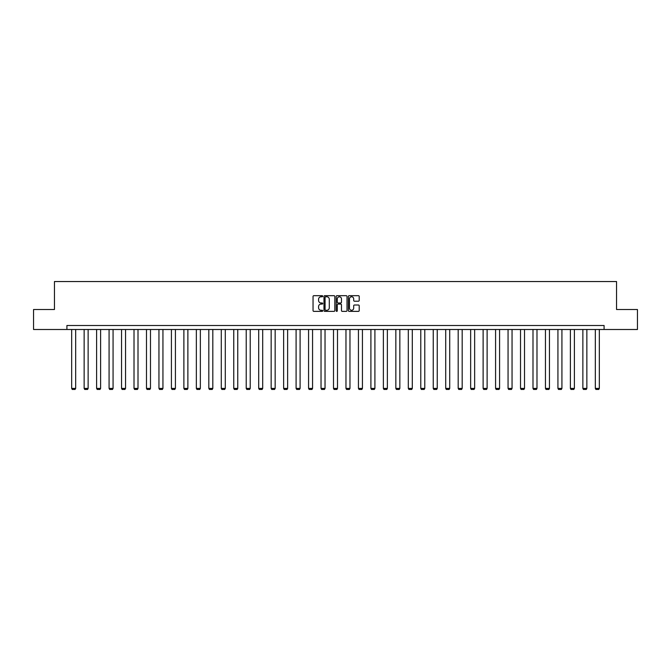 <?xml version="1.0" encoding="UTF-8"?>
<svg xmlns="http://www.w3.org/2000/svg" width="671" height="671" viewBox="0 0 671 671"><rect width="100%" height="100%" fill="white"/><g stroke="black" fill="none" stroke-linecap="round" stroke-linejoin="round"><path stroke-width="1.01" d="M322.709 296.23A0.545 0.545 0 0 0 322.164 295.676L313.827 295.676A0.788 0.788 0 0 0 313.047 296.465L313.047 310.581A0.788 0.788 0 0 0 313.827 311.369L322.164 311.369A0.545 0.545 0 0 0 322.709 310.816A0.545 0.545 0 0 0 322.164 310.27L321.082 310.27A2.508 2.508 0 0 1 318.574 307.763L318.574 306.58A2.508 2.508 0 0 1 321.082 304.072L322.164 304.072A0.545 0.545 0 0 0 322.709 303.527A0.545 0.545 0 0 0 322.164 302.973L321.082 302.973A2.508 2.508 0 0 1 318.574 300.465L318.574 299.283A2.508 2.508 0 0 1 321.082 296.775L322.164 296.775A0.545 0.545 0 0 0 322.709 296.23M358.423 301.212A0.788 0.788 0 0 0 359.211 300.423L359.211 296.465A0.788 0.788 0 0 0 358.423 295.676L349.172 295.676A0.788 0.788 0 0 0 348.383 296.465L348.383 310.581A0.788 0.788 0 0 0 349.172 311.369L358.423 311.369A0.788 0.788 0 0 0 359.211 310.581L359.211 305.8A0.788 0.788 0 0 0 358.423 305.011L354.464 305.011A0.788 0.788 0 0 0 353.684 305.8L353.684 308.174A2.097 2.097 0 0 1 351.579 310.27A2.097 2.097 0 0 1 349.482 308.174L349.482 298.872A2.097 2.097 0 0 1 351.579 296.775A2.097 2.097 0 0 1 353.684 298.872L353.684 300.423A0.788 0.788 0 0 0 354.464 301.212L358.423 301.212M66.915 329.495L33.55 329.495L33.55 309.516L54.452 309.516L54.452 281.543L616.548 281.543L616.548 309.516L637.45 309.516L637.45 329.495L604.085 329.495L604.085 325.502L66.915 325.502L66.915 329.495L604.085 329.495M334.812 296.465A0.788 0.788 0 0 0 334.032 295.676L324.772 295.676A0.788 0.788 0 0 0 323.984 296.465L323.984 310.581A0.788 0.788 0 0 0 324.772 311.369L334.032 311.369A0.788 0.788 0 0 0 334.812 310.581L334.812 296.465M336.968 295.676L346.228 295.676A0.788 0.788 0 0 1 347.016 296.465L347.016 310.581A0.788 0.788 0 0 1 346.228 311.369L342.269 311.369A0.788 0.788 0 0 1 341.48 310.581L341.48 304.86A0.788 0.788 0 0 0 340.7 304.072L338.067 304.072A0.788 0.788 0 0 0 337.287 304.86L337.287 310.816A0.545 0.545 0 0 1 336.733 311.369A0.545 0.545 0 0 1 336.188 310.816L336.188 296.465A0.788 0.788 0 0 1 336.968 295.676M325.636 296.775A0.545 0.545 0 0 0 325.083 297.328L325.083 309.717A0.545 0.545 0 0 0 325.636 310.27L326.769 310.27A2.508 2.508 0 0 0 329.285 307.763L329.285 299.283A2.508 2.508 0 0 0 326.769 296.775L325.636 296.775M341.48 298.914A2.097 2.097 0 0 0 339.383 296.817A2.097 2.097 0 0 0 337.287 298.914L337.287 302.193A0.788 0.788 0 0 0 338.067 302.973L340.7 302.973A0.788 0.788 0 0 0 341.48 302.193L341.48 298.914M75.672 329.495L75.672 388.417L71.671 388.417L71.671 329.495M75.672 388.417L75.068 389.457L72.275 389.457L71.671 388.417M88.136 329.495L88.136 388.417L84.143 388.417L84.143 329.495M88.136 388.417L87.54 389.457L84.739 389.457L84.143 388.417M100.608 329.495L100.608 388.417L96.607 388.417L96.607 329.495M100.608 388.417L100.004 389.457L97.211 389.457L96.607 388.417M113.072 329.495L113.072 388.417L109.079 388.417L109.079 329.495M113.072 388.417L112.476 389.457L109.675 389.457L109.079 388.417M125.544 329.495L125.544 388.417L121.543 388.417L121.543 329.495M125.544 388.417L124.94 389.457L122.147 389.457L121.543 388.417M138.008 329.495L138.008 388.417L134.015 388.417L134.015 329.495M138.008 388.417L137.412 389.457L134.611 389.457L134.015 388.417M150.48 329.495L150.48 388.417L146.479 388.417L146.479 329.495M150.48 388.417L149.876 389.457L147.083 389.457L146.479 388.417M162.944 329.495L162.944 388.417L158.952 388.417L158.952 329.495M162.944 388.417L162.348 389.457L159.547 389.457L158.952 388.417M175.416 329.495L175.416 388.417L171.415 388.417L171.415 329.495M175.416 388.417L174.812 389.457L172.019 389.457L171.415 388.417M187.88 329.495L187.88 388.417L183.888 388.417L183.888 329.495M187.88 388.417L187.284 389.457L184.483 389.457L183.888 388.417M200.352 329.495L200.352 388.417L196.351 388.417L196.351 329.495M200.352 388.417L199.748 389.457L196.955 389.457L196.351 388.417M212.816 329.495L212.816 388.417L208.824 388.417L208.824 329.495M212.816 388.417L212.221 389.457L209.419 389.457L208.824 388.417M225.288 329.495L225.288 388.417L221.287 388.417L221.287 329.495M225.288 388.417L224.684 389.457L221.891 389.457L221.287 388.417M237.752 329.495L237.752 388.417L233.76 388.417L233.76 329.495M237.752 388.417L237.157 389.457L234.355 389.457L233.76 388.417M250.224 329.495L250.224 388.417L246.223 388.417L246.223 329.495M250.224 388.417L249.62 389.457L246.827 389.457L246.223 388.417M262.688 329.495L262.688 388.417L258.696 388.417L258.696 329.495M262.688 388.417L262.093 389.457L259.291 389.457L258.696 388.417M275.16 329.495L275.16 388.417L271.159 388.417L271.159 329.495M275.16 388.417L274.556 389.457L271.763 389.457L271.159 388.417M287.624 329.495L287.624 388.417L283.632 388.417L283.632 329.495M287.624 388.417L287.029 389.457L284.227 389.457L283.632 388.417M300.096 329.495L300.096 388.417L296.096 388.417L296.096 329.495M300.096 388.417L299.492 389.457L296.699 389.457L296.096 388.417M312.56 329.495L312.56 388.417L308.568 388.417L308.568 329.495M312.56 388.417L311.965 389.457L309.163 389.457L308.568 388.417M325.032 329.495L325.032 388.417L321.032 388.417L321.032 329.495M325.032 388.417L324.428 389.457L321.635 389.457L321.032 388.417M337.496 329.495L337.496 388.417L333.504 388.417L333.504 329.495M337.496 388.417L336.901 389.457L334.099 389.457L333.504 388.417M349.968 329.495L349.968 388.417L345.968 388.417L345.968 329.495M349.968 388.417L349.365 389.457L346.572 389.457L345.968 388.417M362.432 329.495L362.432 388.417L358.44 388.417L358.44 329.495M362.432 388.417L361.837 389.457L359.035 389.457L358.44 388.417M374.904 329.495L374.904 388.417L370.904 388.417L370.904 329.495M374.904 388.417L374.301 389.457L371.508 389.457L370.904 388.417M387.368 329.495L387.368 388.417L383.376 388.417L383.376 329.495M387.368 388.417L386.773 389.457L383.971 389.457L383.376 388.417M399.841 329.495L399.841 388.417L395.84 388.417L395.84 329.495M399.841 388.417L399.237 389.457L396.444 389.457L395.84 388.417M412.304 329.495L412.304 388.417L408.312 388.417L408.312 329.495M412.304 388.417L411.709 389.457L408.907 389.457L408.312 388.417M424.777 329.495L424.777 388.417L420.776 388.417L420.776 329.495M424.777 388.417L424.173 389.457L421.38 389.457L420.776 388.417M437.24 329.495L437.24 388.417L433.248 388.417L433.248 329.495M437.24 388.417L436.645 389.457L433.843 389.457L433.248 388.417M449.713 329.495L449.713 388.417L445.712 388.417L445.712 329.495M449.713 388.417L449.109 389.457L446.316 389.457L445.712 388.417M462.176 329.495L462.176 388.417L458.184 388.417L458.184 329.495M462.176 388.417L461.581 389.457L458.779 389.457L458.184 388.417M474.649 329.495L474.649 388.417L470.648 388.417L470.648 329.495M474.649 388.417L474.045 389.457L471.252 389.457L470.648 388.417M487.112 329.495L487.112 388.417L483.12 388.417L483.12 329.495M487.112 388.417L486.517 389.457L483.716 389.457L483.12 388.417M499.585 329.495L499.585 388.417L495.584 388.417L495.584 329.495M499.585 388.417L498.981 389.457L496.188 389.457L495.584 388.417M512.048 329.495L512.048 388.417L508.056 388.417L508.056 329.495M512.048 388.417L511.453 389.457L508.652 389.457L508.056 388.417M524.521 329.495L524.521 388.417L520.52 388.417L520.52 329.495M524.521 388.417L523.917 389.457L521.124 389.457L520.52 388.417M536.985 329.495L536.985 388.417L532.992 388.417L532.992 329.495M536.985 388.417L536.389 389.457L533.588 389.457L532.992 388.417M549.457 329.495L549.457 388.417L545.456 388.417L545.456 329.495M549.457 388.417L548.853 389.457L546.06 389.457L545.456 388.417M561.921 329.495L561.921 388.417L557.928 388.417L557.928 329.495M561.921 388.417L561.325 389.457L558.524 389.457L557.928 388.417M574.393 329.495L574.393 388.417L570.392 388.417L570.392 329.495M574.393 388.417L573.789 389.457L570.996 389.457L570.392 388.417M586.857 329.495L586.857 388.417L582.864 388.417L582.864 329.495M586.857 388.417L586.261 389.457L583.46 389.457L582.864 388.417M599.329 329.495L599.329 388.417L595.328 388.417L595.328 329.495M599.329 388.417L598.725 389.457L595.932 389.457L595.328 388.417"/></g></svg>
